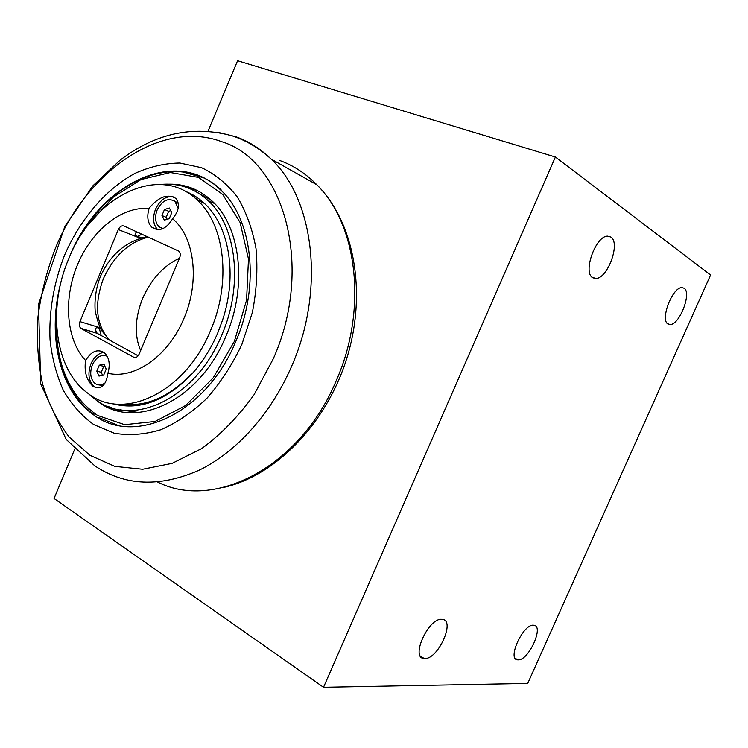 <?xml version="1.0" encoding="UTF-8"?>
<svg xmlns="http://www.w3.org/2000/svg" width="748" height="748" viewBox="0 0 748 748"><rect width="100%" height="100%" fill="white"/><g stroke="black" fill="none" stroke-linecap="round" stroke-linejoin="round"><path stroke-width="1.12" d="M96.81 371.12L99.297 365.183L103.981 364.164L106.188 369.119L103.682 375.094L98.988 376.085L96.81 371.12L101.232 372.289L102.579 375.328M104.851 366.127L103.72 366.37L101.232 372.289M99.297 365.183L103.72 366.37M105.328 382.761C101.606 385.407 98.156 385.622 94.977 383.434C90.405 379.096 89.526 372.906 92.35 364.865C96.333 356.899 101.289 354.038 107.216 356.272M103.159 385.585L99.063 384.93M161.961 215.518L164.485 209.477L169.394 208.019L171.788 212.619L169.235 218.687L164.326 220.127L161.961 215.518L166.168 217.313L167.187 219.286M170.778 210.674L168.683 211.291L166.168 217.313M164.485 209.477L168.683 211.291M162.868 228.645L158.987 226.784C155.163 222.68 154.565 217.051 157.183 209.889C162.381 200.221 168.309 197.425 174.976 201.483L178.174 208.271M174.125 200.801L178.333 203.437M94.08 386.454L95.164 387.417M141.353 237.864L134.921 235.311L135.547 233.18L137.352 232.104L135.725 233.03M134.593 357.694L81.167 328.559L97.147 333.309L95.305 329.503L96.436 327.428L100.653 328.699M97.147 333.309L138.146 355.796M103.916 352.392C98.381 353.168 94.052 357.002 90.91 363.902C87.488 373.673 88.554 381.19 94.117 386.464L94.098 386.454M96.735 387.819L94.949 387.015L96.632 387.801M157.716 229.673C153.088 224.69 152.368 217.855 155.537 209.178C160.334 199.482 166.486 195.443 174.004 197.042M185.055 191.217C192.086 193.872 198.519 197.911 204.354 203.344C229.299 225.831 237.724 275.161 222.437 320.453L217.752 332.944C210.712 349.391 201.577 363.631 190.347 375.664C164.382 401.629 138.277 410.914 112.022 403.527M190.768 374.739C169.067 396.861 146.599 406.706 123.364 404.275M194.461 197.622L199.894 201.315M210.543 330.551C185.121 393.205 122.681 421.788 87.74 393.177C54.716 369.4 47.32 308.802 68.526 259.247C92.696 196.986 158.885 162.568 197.313 200.146C224.858 224.737 231.637 282.22 210.543 330.551M85.337 362.406L85.637 360.517C91.181 351.298 97.362 348.652 104.187 352.598C109.199 357.292 110.442 364.183 107.918 373.271C106.029 385.753 100.989 390.035 92.817 386.136C86.871 380.564 84.374 372.663 85.337 362.406M150.245 206.906C159.389 196.518 167.917 193.685 175.836 198.398C180.137 203.914 179.062 210.712 172.61 218.79C166.112 229.15 159.221 231.992 151.938 227.317C147.655 222.876 146.692 216.63 149.058 208.57L150.245 206.906M107.918 373.271C134.35 379.704 168.524 356.011 183.952 318.377C200.165 281.108 194.517 236.723 172.61 218.79M149.058 208.57C121.812 205.943 91.63 230.468 77.427 264.867C63.122 299.228 66.151 339.882 85.637 360.517M100.157 327.746L79.952 321.631L118.324 229.561C119.83 226.541 121.7 225.354 123.934 225.999L178.922 251.197C180.427 252.805 180.679 255.003 179.66 257.779L139.193 354.019C137.613 357.123 135.659 358.227 133.331 357.338M79.952 321.631C78.933 324.529 79.213 326.754 80.793 328.316L81.167 328.559M555.39 157.015L323.529 687.29L527.733 683.41L710.6 274.984L555.39 157.015L237.584 60.71L208.094 131.05M424.612 658.511L424.181 658.492C410.016 658.38 428.567 617.39 441.918 619.335L441.975 619.335C456.046 619.512 438.253 659.577 424.612 658.511M668.076 324.062C659.773 320.303 672.368 286.989 681.924 287.615L684.074 288.223C692.059 292.73 679.418 325.212 670.012 324.557L668.076 324.062M518.084 659.848L517.794 659.839C506.648 659.876 523.142 623.608 533.548 625.235L533.576 625.235C544.638 625.272 528.714 660.783 518.084 659.848M592.837 277.77C582.458 272.926 595.595 235.704 607.628 236.153L610.826 237.041C620.831 242.829 607.544 279.004 595.707 278.49L592.837 277.77M323.529 687.29L54.052 498.477L74.669 449.296M163.41 196.939L167.823 196.92M95.37 328.718L96.286 332.589M137.641 236.387L141.868 234.171M101.242 335.562L99.26 328.279M241.903 344.342L252.347 312.542C256.639 290.635 257.873 269.383 256.04 248.775C252.469 229.122 246.223 211.862 237.303 196.976C227.083 183.858 215.162 174.097 201.549 167.692L179.913 163.036C164.812 163.214 149.778 166.682 134.808 173.452C105.365 189.468 79.999 219.473 64.44 255.489C53.622 283.473 48.826 311.664 50.051 340.069C52.08 358.273 56.493 375.01 63.309 390.278C71.425 404.35 81.569 415.785 93.743 424.584L114.117 433.176C129.03 435.757 144.56 434.616 160.717 429.773C176.865 422.76 192.255 412.27 206.887 398.31C220.669 382.583 232.338 364.594 241.903 344.342M61.514 280.014C46.657 332.729 58.522 389.97 92.733 414.177C133.509 446.752 206.168 414.083 235.844 341.303C260.36 285.334 252.394 218.762 220.585 189.917C175.144 145.018 97.362 185.326 69.255 257.499M98.128 417.244L117.904 425.341M203.119 177.631L181.951 171.769M108.451 406.603L121.054 411.568M197.126 190.441L184.13 186.589M95.305 399.404L97.67 401.227C134.275 430.829 199.417 401.358 225.868 336.31C247.794 286.185 240.604 226.504 211.862 200.81C199.538 189.524 185.364 183.971 169.338 184.167M88.573 393.785L94.987 399.17C131.181 428.539 195.649 399.273 221.857 334.814C243.577 285.119 236.49 225.971 208.038 200.548C194.34 188.094 178.51 182.727 160.568 184.457M211.581 200.548L195.546 191.394M120.391 409.848L138.651 412.503M118.324 229.561L140.166 238.21M179.501 258.163C163.494 265.746 151.19 279.191 142.588 298.517C134.874 318.124 134.229 335.469 140.643 350.569M109.535 340.106C96.006 324.997 93.939 304.548 103.355 278.761C113.846 255.938 128.862 242.062 148.385 237.135M279.659 160.455C293.412 165.43 305.801 173.536 316.834 184.756C357.469 224.503 367.838 309.485 336.301 380.536C300.163 467.435 213.853 510.847 157.613 482.039M101.41 419.497L101.232 419.03M273.319 358.713L254.002 394.804C238.388 416.514 220.959 434.429 201.736 448.548L172.162 463.349L142.644 469.248L114.771 466.359L89.91 455.28L69.115 436.982C57.484 421.657 48.611 403.911 42.496 383.743C38.055 362.621 36.521 340.555 37.886 317.535C40.878 294.394 46.544 271.739 54.885 249.552C85.553 172.508 160.381 118.764 221.67 141.662C284.137 160.549 314.319 266.924 273.319 358.713M94.687 465.752C124.748 485.901 159.361 487.472 198.538 470.473C235.919 452.587 271.066 414.009 291.683 366.118C325.408 289.738 314.141 198.949 271.103 159.053C260.51 148.768 248.747 141.325 235.816 136.716L217.537 132.209M89.162 223.699L113.182 197.248L141.017 179.539L170.357 172.526L198.547 177.426L222.717 194.452L240.108 222.483L248.486 259.004L246.569 300.191L234.348 341.387L213.208 377.843L185.691 405.463L155.042 421.479L124.654 424.696L97.567 415.449C68.994 395.58 55.277 363.397 56.427 318.91M174.976 201.483L177.575 202.643M197.313 200.146L204.354 203.344M92.827 386.136L94.117 386.464M151.938 227.317L157.669 229.673M80.793 328.316L96.773 333.066M147.225 236.602C126.58 241.099 111.265 253.768 101.279 274.6C98.044 281.37 94.014 295.208 95.174 311.112C97.736 321.818 99.97 328.391 101.878 330.822L108.497 339.031M592.014 277.143L595.707 278.49M515.194 658.268L517.794 659.839M667.496 323.622L670.012 324.557M420.339 656.033L424.181 658.492M223.82 487.397C275.46 475.737 326.137 424.163 346.67 358.666C367.175 293.328 354.692 222.371 316.834 184.756L271.103 159.053C259.257 148.151 246.204 140.39 231.955 135.771C192.713 125.168 155.416 133.303 120.045 160.194L92.986 185.71L64.87 226.392L38.503 304.436L40.729 383.958L66.179 439.413L94.772 465.808M56.764 308.774C51.986 352.383 65.628 394.514 93.93 414.448L92.733 414.177M221.689 190.441C181.895 151.928 116.903 175.733 83.234 231.824M214.629 203.568L208.038 200.548"/></g></svg>
